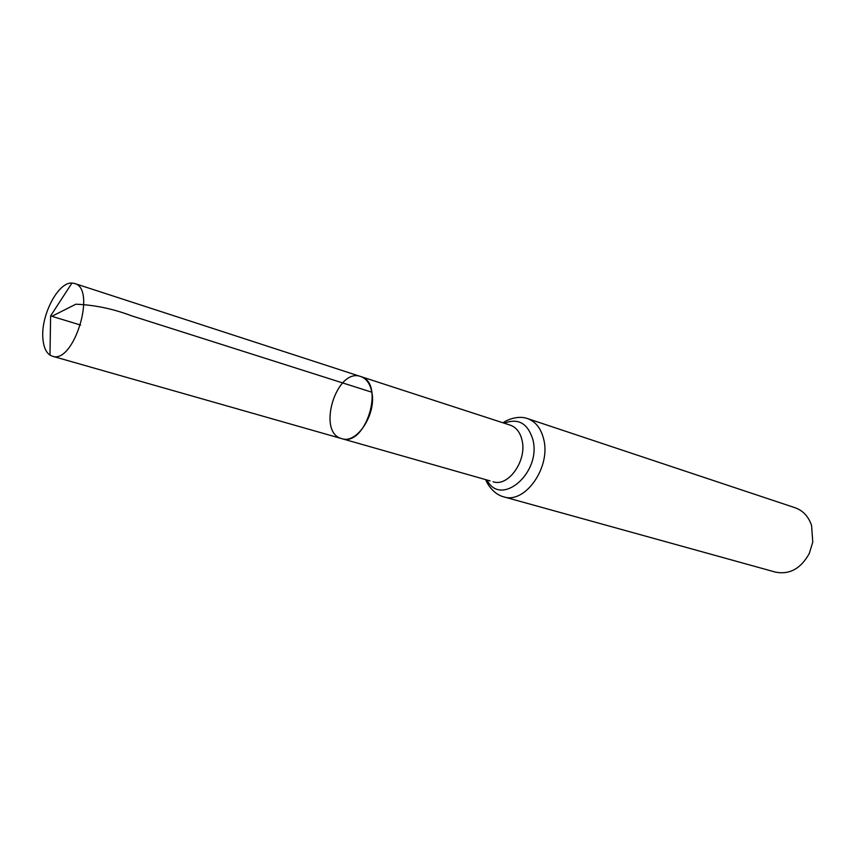<?xml version="1.0" encoding="UTF-8"?>
<svg xmlns="http://www.w3.org/2000/svg" width="856" height="856" viewBox="0 0 856 856"><rect width="100%" height="100%" fill="white"/><g stroke="black" fill="none" stroke-linecap="round" stroke-linejoin="round"><path stroke-width="1.28" d="M371.857 392.209C376.597 414.101 356.845 444.275 341.822 438.657C316.399 432.783 336.387 367.235 360.761 376.544C366.496 378.609 370.188 383.83 371.857 392.209L131.717 315.864C113.153 308.813 94.524 304.929 75.831 304.212L51.874 316.303L80.56 325.055M527.435 418.552C535.492 421.462 540.885 428.235 543.603 438.861C551.36 466.905 524.985 504.441 503.574 496.801L775.515 572.129C789.617 574.836 800.874 568.63 809.284 553.511L812.772 542.062L811.574 525.488C808.503 516.5 803.024 510.593 795.138 507.769L527.435 418.552C518.148 415.149 506.773 419.868 503.082 422.821M490.103 480.901L341.822 438.657C365.715 447.356 385.435 382.664 360.761 376.544L74.536 283.464C96.996 288.504 73.809 364.56 52.355 356.203L49.99 355.122C45.871 352.255 43.495 346.648 42.875 338.281C40.778 315.265 58.187 281.849 71.968 283.047L74.536 283.464M493.056 481.746C508.421 487.321 527.403 460.196 521.967 439.941C520.041 432.173 516.157 427.262 510.304 425.175L360.761 376.544M486.957 480.002C500.888 507.79 541.837 472.608 532.817 439.396C527.735 423.271 518.222 417.878 504.27 423.217M503.574 496.801C493.976 494.447 487.16 484.175 485.759 479.66M507.383 424.223L510.304 425.175M341.822 438.657L52.355 356.203M71.968 283.047L50.6 315.918L49.99 355.122"/></g></svg>
